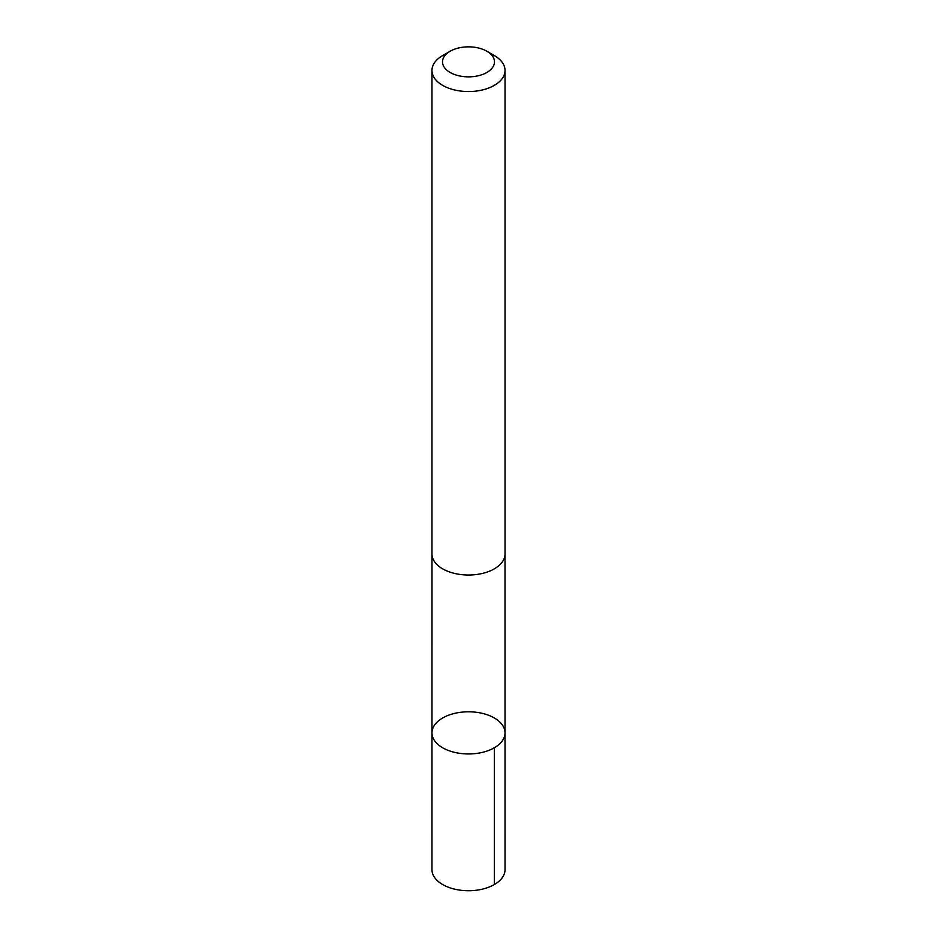 <?xml version="1.0" encoding="UTF-8"?>
<svg xmlns="http://www.w3.org/2000/svg" width="937" height="937" viewBox="0 0 937 937"><rect width="100%" height="100%" fill="white"/><g stroke="black" fill="none" stroke-linecap="round" stroke-linejoin="round"><path stroke-width="1.41" d="M441.374 718.761A36.52 21.082 180 0 1 481.595 713.198A36.52 21.082 180 0 1 505.02 732.875A36.52 21.082 180 0 1 468.5 753.957A36.52 21.082 180 0 1 431.98 732.875A36.52 21.082 180 0 1 441.374 718.761M431.969 869.641A36.531 21.082 0 0 0 455.405 889.33A36.531 21.082 0 0 0 495.626 883.767A36.531 21.082 0 0 0 505.031 869.641L505.02 732.875A36.52 21.082 180 0 1 468.5 753.957A36.52 21.082 180 0 1 431.98 732.875L431.969 869.641M450.123 51.242L442.674 55.552A36.531 21.082 0 0 0 431.969 70.462L431.969 553.943A36.531 21.082 0 0 0 455.405 573.62A36.531 21.082 0 0 0 495.626 568.056A36.531 21.082 0 0 0 505.031 553.943L505.031 70.462A36.531 21.082 0 0 0 494.326 55.552L486.877 51.242A25.978 15.004 0 0 0 450.123 51.242A25.978 15.004 0 0 0 450.615 72.735A25.978 15.004 0 0 0 487.802 71.891A25.978 15.004 0 0 0 486.877 51.242M431.969 70.462A36.531 21.082 0 0 0 455.405 90.151A36.531 21.082 0 0 0 495.626 84.576A36.531 21.082 0 0 0 505.031 70.462M494.326 747.785L494.326 884.551M431.992 554.599L431.98 732.875M505.008 554.599L505.02 732.875"/></g></svg>
